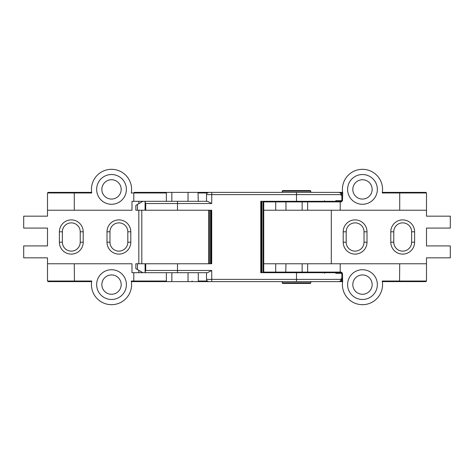 <?xml version="1.0" encoding="UTF-8"?>
<svg xmlns="http://www.w3.org/2000/svg" width="474" height="474" viewBox="0 0 474 474"><rect width="100%" height="100%" fill="white"/><g stroke="black" fill="none" stroke-linecap="round" stroke-linejoin="round"><path stroke-width="0.71" d="M145.725 270.47L145.085 272.005L145.085 263.775L145.725 263.775L145.725 270.47L211.736 270.47L211.736 279.393L341.12 279.393A2.234 2.234 90 0 1 338.892 281.621L198.008 281.621L198.286 281.029L207.245 281.029M145.085 272.005L145.791 272.698M311.371 192.379L268.237 192.379M341.12 195.353L341.12 194.607A2.234 2.234 -90 0 0 338.892 192.379L208.761 192.379L211.736 192.379L211.736 194.607L341.12 194.607C341.298 193.611 340.551 192.871 338.892 192.379M145.085 201.995L145.085 210.225L145.725 210.225L145.725 203.53L145.085 201.995L145.791 201.302M137.472 204.43L135.842 205.366L135.842 210.225L137.472 210.225L137.472 204.43L142.887 201.302M253.394 192.379L257.826 192.379M248.933 192.379L253.4 192.379M137.472 269.57L135.842 268.634L135.842 263.775L137.472 263.775L137.472 269.57L142.887 272.698M145.725 203.53L177.501 203.53L177.501 210.225L211.712 210.225L211.712 263.775L137.472 263.775M252.583 192.379L242.801 192.379M177.501 210.225L137.472 210.225M177.501 201.302L177.501 203.53L211.736 203.53L207.464 201.302L166.362 201.302L188.03 201.302L188.03 192.379L216.464 192.379M296.493 281.621L296.493 272.698L260.765 272.698L260.765 201.302L335.171 201.302C343.028 193.445 343.028 193.445 335.171 201.302C343.028 193.445 343.028 193.445 335.171 201.302L339.734 201.302L340.219 201.894L340.219 210.225L426.499 210.225L426.499 192.971L399.724 192.971L399.546 192.379L425.907 192.379L426.499 192.971L425.907 192.379M261.358 201.302L261.358 272.698L261.358 201.302M277.302 201.302L274.482 201.302M296.493 272.698L335.171 272.698C343.028 280.555 343.028 280.555 335.171 272.698C343.028 280.555 343.028 280.555 335.171 272.698L339.734 272.698L340.219 272.106L340.219 263.775L426.499 263.775L426.499 257.826L450.3 257.826L450.3 245.923L426.499 245.923L426.499 228.077L450.3 228.077L450.3 216.174L426.499 216.174L426.499 210.225M311.371 281.621L281.621 281.621M211.736 270.47L207.464 272.698L166.362 272.698L171.855 272.698L171.855 281.621L162.031 281.621L198.008 281.621M130.794 242.208A11.897 11.897 0 0 1 118.897 254.105A11.897 11.897 0 0 1 107 242.208L107 231.792A11.897 11.897 0 0 1 118.897 219.895A11.897 11.897 0 0 1 130.794 231.792L130.794 242.208L127.82 242.208L127.82 231.792A8.923 8.923 0 0 0 118.897 222.869A8.923 8.923 0 0 0 109.974 231.792L109.974 242.208A8.923 8.923 0 0 0 118.897 251.131A8.923 8.923 0 0 0 127.82 242.208M83.199 242.208A11.897 11.897 0 0 1 71.296 254.105A11.897 11.897 0 0 1 59.398 242.208L59.398 231.792A11.897 11.897 0 0 1 71.296 219.895A11.897 11.897 0 0 1 83.199 231.792L83.199 242.208L80.225 242.208L80.225 231.792A8.923 8.923 0 0 0 71.296 222.869A8.923 8.923 0 0 0 62.372 231.792L62.372 242.208A8.923 8.923 0 0 0 71.296 251.131A8.923 8.923 0 0 0 80.225 242.208M134.266 281.621L166.51 281.621L166.362 281.029L133.781 281.029L133.781 272.698L131.985 272.698L131.985 263.775L74.276 263.775L74.454 281.621L48.093 281.621L47.501 281.029L91.76 281.029A20.08 20.08 0 0 0 111.52 304.681A20.08 20.08 0 0 0 131.28 281.029L133.781 281.029L134.266 281.621L131.381 281.621L162.031 281.621M91.76 281.029L91.666 281.621L74.454 281.621M111.52 294.265A9.67 9.67 0 0 1 101.851 284.596A9.67 9.67 0 0 1 111.52 274.932A9.67 9.67 0 0 1 121.19 284.596A9.67 9.67 0 0 1 111.52 294.265M111.52 269.724A14.872 14.872 0 0 0 96.649 284.596A14.872 14.872 0 0 0 111.52 299.473A14.872 14.872 0 0 0 126.398 284.596A14.872 14.872 0 0 0 111.52 269.724M111.52 179.735A9.67 9.67 0 0 0 101.851 189.404A9.67 9.67 0 0 0 111.52 199.068A9.67 9.67 0 0 0 121.19 189.404A9.67 9.67 0 0 0 111.52 179.735M111.52 204.276A14.872 14.872 0 0 1 96.649 189.404A14.872 14.872 0 0 1 111.52 174.527A14.872 14.872 0 0 1 126.398 189.404A14.872 14.872 0 0 1 111.52 204.276M166.51 192.379L166.362 192.971L133.781 192.971L134.266 192.379L171.855 192.379L162.031 192.379L171.855 192.379L171.855 201.302M91.666 192.379L48.093 192.379L47.501 192.971L47.501 216.174L23.7 216.174L23.7 228.077L47.501 228.077L47.501 245.923L23.7 245.923L23.7 257.826L47.501 257.826L47.501 281.029L48.093 281.621M141.803 201.302L141.803 201.924M141.803 210.225L141.803 263.775M141.803 272.076L141.803 272.698M211.736 203.53L211.736 194.607L206.528 194.607L206.528 201.302L198.286 201.302L198.008 192.379M166.362 192.971L166.362 201.302L133.781 201.302L133.781 192.971L131.28 192.971A20.08 20.08 0 0 0 111.52 169.319A20.08 20.08 0 0 0 91.76 192.971L74.276 192.971L74.276 210.225L47.501 210.225M171.855 192.379L188.03 192.379M197.51 192.379L192.971 192.379M162.031 192.379L134.266 192.379M74.454 192.379L74.276 192.971L47.501 192.971L48.093 192.379M133.781 201.302L131.985 201.302L131.985 210.225L74.276 210.225M82.304 281.621L55.831 281.621M192.971 281.621L197.51 281.621M166.51 281.621L171.855 281.621M198.286 281.029L198.286 272.698L206.528 272.698L206.528 279.393L211.736 279.393L211.736 281.621M188.03 272.698L188.03 281.621M166.362 281.029L166.362 272.698L133.781 272.698M74.276 263.775L47.501 263.775M343.206 231.792A11.897 11.897 0 0 1 355.103 219.895A11.897 11.897 0 0 1 367 231.792L367 242.208A11.897 11.897 0 0 1 355.103 254.105A11.897 11.897 0 0 1 343.206 242.208L343.206 231.792L346.18 231.792L346.18 242.208A8.923 8.923 0 0 0 355.103 251.131A8.923 8.923 0 0 0 364.026 242.208L364.026 231.792A8.923 8.923 0 0 0 355.103 222.869A8.923 8.923 0 0 0 346.18 231.792M390.801 231.792A11.897 11.897 0 0 1 402.704 219.895A11.897 11.897 0 0 1 414.602 231.792L414.602 242.208A11.897 11.897 0 0 1 402.704 254.105A11.897 11.897 0 0 1 390.801 242.208L390.801 231.792L393.776 231.792L393.776 242.208A8.923 8.923 0 0 0 402.704 251.131A8.923 8.923 0 0 0 411.628 242.208L411.628 231.792A8.923 8.923 0 0 0 402.704 222.869A8.923 8.923 0 0 0 393.776 231.792M399.724 210.225L399.724 192.971L382.24 192.971A20.08 20.08 0 0 0 362.48 169.319A20.08 20.08 0 0 0 342.72 192.971L342.465 200.703L341.256 201.894L307.638 201.894L307.638 210.225L340.219 210.225M362.48 179.735A9.67 9.67 0 0 1 372.149 189.404A9.67 9.67 0 0 1 362.48 199.068A9.67 9.67 0 0 1 352.81 189.404A9.67 9.67 0 0 1 362.48 179.735M335.77 200.703L341.873 200.703L341.873 192.971L342.465 192.971L342.619 192.379M362.48 204.276A14.872 14.872 0 0 0 377.351 189.404A14.872 14.872 0 0 0 362.48 174.527A14.872 14.872 0 0 0 347.602 189.404A14.872 14.872 0 0 0 362.48 204.276M339.734 201.302L341.256 201.302L341.873 200.703L341.256 201.894M310.778 192.379L310.778 191.188L282.22 191.188L282.22 192.379M310.778 191.188A0.593 0.593 0 0 0 310.18 190.589L282.812 190.589L310.18 190.589M282.22 191.188A0.593 0.593 0 0 1 282.812 190.589M362.48 294.265A9.67 9.67 0 0 0 372.149 284.596A9.67 9.67 0 0 0 362.48 274.932A9.67 9.67 0 0 0 352.81 284.596A9.67 9.67 0 0 0 362.48 294.265M362.48 269.724A14.872 14.872 0 0 1 377.351 284.596A14.872 14.872 0 0 1 362.48 299.473A14.872 14.872 0 0 1 347.602 284.596A14.872 14.872 0 0 1 362.48 269.724M282.22 281.621L282.22 282.812L310.778 282.812L310.778 281.621M282.22 282.812A0.593 0.593 0 0 0 282.812 283.411L310.18 283.411A0.593 0.593 0 0 0 310.778 282.812M382.334 281.621L425.907 281.621L426.499 281.029L426.499 263.775M331.302 263.775L331.302 210.225M342.619 281.621L342.465 273.297L341.256 272.106L341.256 272.698L342.027 272.698M339.734 272.698L341.256 272.698L341.878 273.297L335.77 273.297M342.465 281.621A0.593 0.587 90 0 1 341.878 281.029A0.593 0.593 0 0 0 342.465 281.621L324.897 281.621M285.721 272.698L285.97 263.775L275.714 263.775L275.714 272.106L307.638 272.106L308.064 272.698M341.256 272.106L307.638 272.106L307.638 263.775L302.145 263.775L302.145 272.106L302.572 272.698M263.74 272.106L275.714 272.106L275.465 272.698L263.74 272.698L277.302 272.698M275.335 272.698L271.614 272.698M399.546 281.621L399.724 263.775M425.907 281.621L426.499 281.029L382.24 281.029A20.08 20.08 0 0 1 362.48 304.681A20.08 20.08 0 0 1 342.72 281.029L341.873 281.029L341.878 273.297L341.878 281.029L340.409 281.029M340.219 263.775L307.638 263.775M302.145 263.775L285.97 263.775M275.714 263.775L263.74 263.775L263.745 210.225L275.714 210.225L275.714 201.894L263.74 201.894M324.897 192.379L342.465 192.379A0.593 0.593 0 0 0 341.873 192.971A0.593 0.587 90 0 1 342.465 192.379M342.027 201.302L335.171 201.302M263.74 272.698L263.74 201.302L263.74 272.698L263.74 201.302L275.465 201.302L275.714 201.894L285.97 201.894L285.721 201.302M302.572 201.302L302.145 201.894L285.97 201.894L285.97 210.225L302.145 210.225L302.145 201.894L307.638 201.894L308.064 201.302M382.334 192.379L399.546 192.379M275.714 210.225L285.97 210.225M302.145 210.225L307.638 210.225M296.493 201.302L296.493 192.379M263.745 263.775L263.745 210.225L263.745 263.775M211.114 263.775L211.114 210.225L211.114 263.775M261.956 201.302L261.956 272.698M263.141 272.698L263.141 201.302M177.501 272.698L177.501 263.775M208.738 263.775L208.738 210.225L208.738 263.775M209.33 210.225L209.33 263.775M210.521 263.775L210.521 210.225M138.829 272.698L138.829 270.358M138.829 263.775L138.829 210.225M138.829 203.642L138.829 201.302M207.245 192.971L198.286 192.971M62.372 231.792L59.398 231.792M83.199 231.792L80.225 231.792M62.372 242.208L59.398 242.208M109.974 231.792L107 231.792M130.794 231.792L127.82 231.792M109.974 242.208L107 242.208M324.175 272.698A0.593 0.361 -90 0 1 324.536 273.297M342.465 273.297L341.256 272.698M341.873 192.971L340.409 192.971M324.536 200.703A0.593 0.361 -90 0 1 324.175 201.302M341.873 200.703L342.465 200.703M411.628 242.208L414.602 242.208M390.801 242.208L393.776 242.208M411.628 231.792L414.602 231.792M364.026 242.208L367 242.208M343.206 242.208L346.18 242.208M364.026 231.792L367 231.792M192.154 281.029L191.561 281.621M341.12 278.647L341.12 279.393C341.298 280.389 340.551 281.129 338.892 281.621M206.528 194.607C206.842 194.299 205.669 193.528 208.761 192.379M206.528 279.393C206.842 279.701 205.669 280.472 208.761 281.621"/></g></svg>
